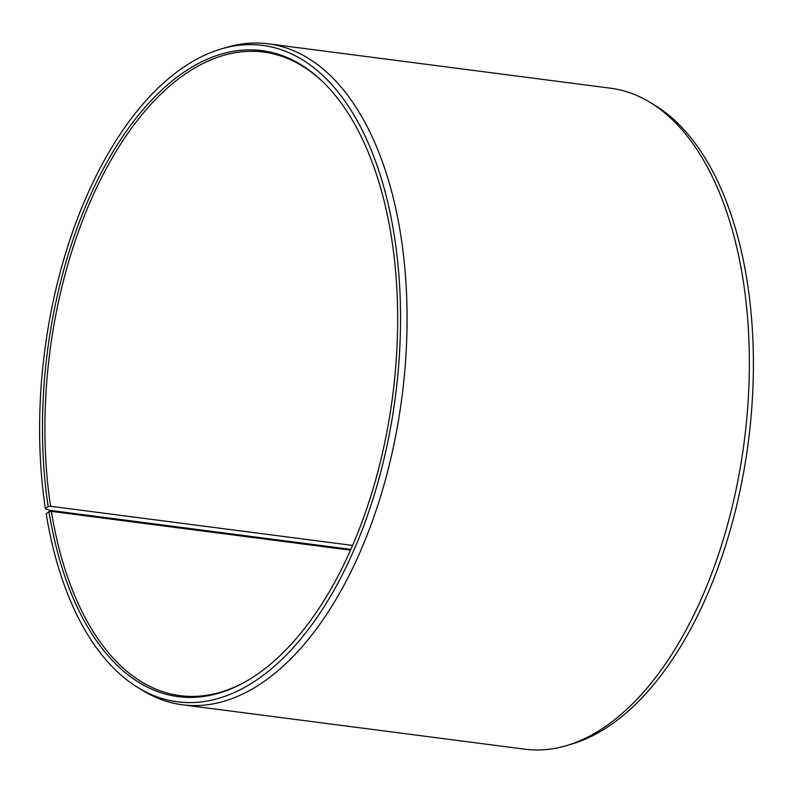 <?xml version="1.0" encoding="UTF-8"?>
<svg xmlns="http://www.w3.org/2000/svg" width="793" height="793" viewBox="0 0 793 793"><rect width="100%" height="100%" fill="white"/><g stroke="black" fill="none" stroke-linecap="round" stroke-linejoin="round"><path stroke-width="1.19" d="M244.908 682.049A324.496 173.389 97.4 0 1 180.1 695.649A324.496 173.389 97.4 0 1 51.367 511.386L48.968 511.663L46.212 513.894A330.968 176.849 97.4 0 0 138.299 687.799L143.018 690.673A333.258 178.078 97.4 0 0 182.509 704.808L524.788 749.187A333.258 178.078 97.4 0 0 566.569 745.589A333.258 178.078 97.4 0 0 743.527 282.695A333.258 178.078 97.4 0 0 649.982 102.327A333.258 178.078 97.4 0 0 610.491 88.192L268.212 43.813A333.258 178.078 97.4 0 1 401.248 238.316A333.258 178.078 97.4 0 1 182.509 704.808M350.546 550.173L51.367 511.386M649.982 102.327L654.701 105.201A330.968 176.849 97.4 0 1 747.611 284.32A330.968 176.849 97.4 0 1 571.872 744.022L566.569 745.589M352.617 545.435L50.574 506.271L48.165 506.539L45.389 508.68L49.473 510.305L350.893 549.39M45.389 508.68A330.968 176.849 97.4 0 1 221.128 48.978L226.431 47.411A333.258 178.078 97.4 0 1 268.212 43.813M221.128 48.978A330.968 176.849 97.4 0 1 394.745 238.564A330.968 176.849 97.4 0 1 333.169 591.687A330.968 176.849 97.4 0 1 138.299 687.799M48.165 506.539A325.705 174.044 97.4 0 1 118.811 142.423A325.705 174.044 97.4 0 1 322.057 81.074A325.705 174.044 97.4 0 1 391.97 240.715A325.705 174.044 97.4 0 1 244.066 682.515A325.705 174.044 97.4 0 1 48.968 511.663M50.574 506.271A324.496 173.389 97.4 0 1 263.554 52.051A324.496 173.389 97.4 0 1 322.741 81.738"/></g></svg>
